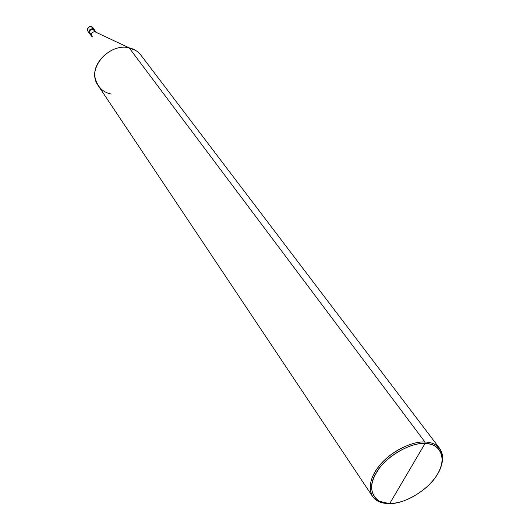 <?xml version="1.0" encoding="UTF-8"?>
<svg xmlns="http://www.w3.org/2000/svg" width="530" height="530" viewBox="0 0 530 530"><rect width="100%" height="100%" fill="white"/><g stroke="black" fill="none" stroke-linecap="round" stroke-linejoin="round"><path stroke-width="0.79" d="M91.2 35.709L89.663 33.536C88.874 30.806 90.014 29.349 93.081 29.163L94.943 30.7L92.889 28.726L94.373 29.687L92.889 28.726C89.689 28.918 88.503 30.435 89.332 33.277C88.503 30.435 89.689 28.918 92.889 28.726L91.365 26.599C88.179 26.791 86.993 28.302 87.821 31.137C86.993 28.302 88.179 26.791 91.365 26.599L92.889 28.726C89.57 28.978 88.424 30.548 89.457 33.436C88.424 30.548 89.57 28.978 92.889 28.726L93.121 29.051C89.928 29.243 88.735 30.766 89.563 33.602L90.1 34.152C88.45 31.224 89.457 29.521 93.121 29.051L93.081 29.163C88.987 30.164 88.331 31.933 91.107 34.47M91.259 26.579L91.306 26.566C88.477 26.361 87.311 27.885 87.821 31.137L89.563 33.602M94.479 29.852L92.843 27.56L91.332 26.573M425.027 443.517C440.986 443.106 447.154 459.815 437.336 474.39C429.466 489.024 404.43 504.381 389.755 503.493L425.027 443.517C412.453 442.398 390.06 453.713 379.831 467.592C369.178 482.24 368.973 493.45 379.215 501.234L388.815 503.5L378.009 501.188C366.873 495.663 368.31 479.259 378.606 466.692C389.086 452.448 412.062 440.847 424.954 442.007C413.519 441.145 393.883 449.738 382.375 462.306C370.927 474.847 367.628 486.195 372.484 496.352C376.234 501.234 381.679 503.619 388.815 503.5L389.755 503.493C373.988 504.533 366.17 488.673 375.902 473.416C383.581 458.145 410.28 441.94 425.027 443.517L389.755 503.493C401.667 503.242 414.029 497.743 426.835 486.99C437.667 476.841 442.755 466.652 442.1 456.416C440.205 448.135 434.514 443.829 425.027 443.517L424.954 442.007L425.027 443.517M94.923 31.734L94.963 31.793C91.889 31.979 90.743 33.443 91.531 36.179L92.975 37.113M91.167 35.331C91.173 32.953 92.445 31.773 94.963 31.793L129.161 47.852C112.28 43.168 90.299 63.116 95.466 79.049C97.964 87.45 103.218 92.445 111.227 94.029M372.484 496.352L98.242 85.641C85.674 69.205 108.955 42.612 129.161 47.852L424.954 442.007L129.161 47.852L94.963 31.793L93.081 29.163L94.506 30.084L96.056 32.244M94.963 31.793L95.711 32.091M135.634 50.423L129.161 47.852C133.825 48.82 137.76 51.271 140.96 55.199L439.681 448.459C436.183 444.306 431.274 442.152 424.954 442.007C434.679 442.338 440.509 446.757 442.451 455.257L442.1 456.416M440.847 466.957C443.557 459.702 443.166 453.541 439.681 448.459M378.009 501.188L379.215 501.234"/></g></svg>
